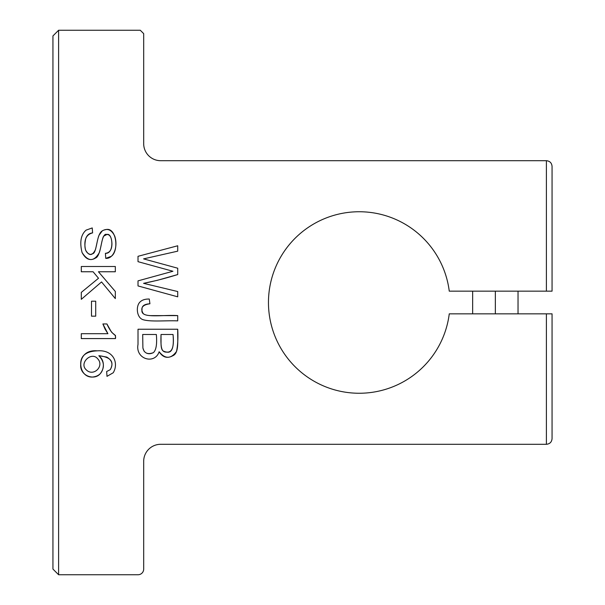 <?xml version="1.0" encoding="UTF-8"?>
<svg xmlns="http://www.w3.org/2000/svg" width="605" height="605" viewBox="0 0 605 605"><rect width="100%" height="100%" fill="white"/><g stroke="black" fill="none" stroke-linecap="round" stroke-linejoin="round"><path stroke-width="0.91" d="M98.849 355.695C104.378 361.608 104.862 367.583 100.294 373.625C94.471 380.961 79.747 375.841 80.715 364.626C80.336 355.974 85.834 351.376 97.224 350.839C113.793 349.478 118.928 363.416 113.211 372.763L106.994 376.348L106.669 371.508L110.246 369.67C114.534 361.729 110.738 357.071 98.849 355.695M115.464 335.427L115.464 338.581L81.297 338.581L81.297 333.703L107.917 333.703L102.888 323.955L106.926 323.955C109.392 329.657 112.243 333.484 115.464 335.427M95.711 316.173L91.506 316.173L91.506 301.192L95.711 301.192L95.711 316.173M159.145 351.747C154.827 364.838 135.157 359.31 138.016 344.389L138.016 329.241L177.719 329.241C177.446 340.161 179.352 353.07 172.803 355.74C167.328 358.757 162.775 357.426 159.145 351.747M449.258 313.844L546.391 313.844L546.391 444.297L160.703 444.297A17.016 17.016 0 0 0 143.688 461.312L143.688 569.078A5.672 5.672 0 0 1 138.016 574.75L58.609 574.75L58.609 30.25L140.284 30.25L143.688 33.653L143.688 143.688A17.016 17.016 0 0 0 160.703 160.703L546.391 160.703C549.832 161.043 551.722 162.934 552.062 166.375C551.722 162.934 549.832 161.043 546.391 160.703L546.391 291.156L449.258 291.156A90.75 90.75 0 0 0 310.599 225.869A90.75 90.75 0 0 0 310.599 379.131A90.75 90.75 0 0 0 449.258 313.844M172.924 271.259L138.016 261.67L138.016 256.308L177.719 245.774L177.719 251.158L143.574 258.88L177.719 268.219L177.719 274.557C165.694 278.292 154.313 281.219 143.574 283.337L177.719 291.542L177.719 296.821L138.016 285.931L138.016 280.864L172.924 271.259M93.094 271.758L81.297 271.758L81.297 266.502L115.328 266.502L115.328 271.758L98.449 271.758L115.328 291.481L115.328 298.598L101.542 281.945L81.297 299.331L81.297 292.397L98.517 278.255L93.094 271.758M105.414 253.321C114.776 254.04 112.764 232.237 106.828 234.521C104.635 233.394 102.82 236.555 101.39 243.989C99.749 252.603 97.874 257.238 95.749 257.904C90.379 261.262 85.819 259.462 82.053 252.519C79.52 242.159 80.873 234.687 86.114 230.119L92.232 227.941L92.603 232.895C85.963 234.551 83.603 240.23 85.517 249.941C88.95 256.081 92.225 256.044 95.34 249.827C95.976 248.436 97.866 237.273 99.129 235.088L102.298 230.853C107.403 227.919 111.554 229.688 114.746 236.147C118.232 246.598 113.71 258.955 105.746 258.358L105.414 253.321M177.719 320.877C166.322 320.363 150.834 322.057 142.939 319.667C136.48 317.504 135.611 305.623 140.345 301.706C142.349 299.861 145.329 298.968 149.276 299.036L149.927 303.778C142.53 304.776 140.194 307.877 142.931 313.095C145.502 317.829 165.808 314.706 177.719 315.613L177.719 320.877M518.031 291.156L518.031 313.844L518.031 291.156M552.062 438.625C551.722 442.066 549.832 443.957 546.391 444.297C549.832 443.957 551.722 442.066 552.062 438.625L552.062 313.844L546.391 313.844M546.391 291.156L552.062 291.156L552.062 166.375M58.609 574.75L52.938 569.078L52.938 35.922L58.609 30.25M173.038 334.497L161.028 334.497C160.559 348.208 161.497 352.382 166.942 352.125C172.115 353.086 174.142 347.202 173.038 334.497L161.028 334.497L161.028 343.088C161.043 347.754 161.853 350.431 163.471 351.112C169.665 353.917 174.792 351.641 173.038 334.497M156.347 334.497L142.697 334.497L142.893 347.966L143.975 350.991C146.312 353.955 149.443 354.507 153.383 352.647C156.173 350.136 157.164 344.086 156.347 334.497L142.697 334.497L142.893 347.966C144.134 353.207 147.628 354.772 153.383 352.647C156.173 350.136 157.164 344.086 156.347 334.497M97.647 358.75C91.552 351.089 78.673 363.257 86.288 369.852C93.397 377.119 104.733 366.048 97.647 358.75C91.552 351.089 78.673 363.257 86.288 369.852C93.397 377.119 104.733 366.048 97.647 358.75M495.344 291.156L495.344 313.844M472.656 291.156L472.656 313.844L472.656 291.156M86.114 230.119L92.232 227.941L92.603 232.895C89.298 233.197 87.022 235.08 85.766 238.529C83.755 247.823 85.343 253.14 90.531 254.486C93.722 252.996 94.433 255.461 97.004 242.756C99.432 230.732 101.98 230.429 106.525 229.461C116.606 227.835 119.094 251.4 111.108 256.407L105.746 258.358L105.414 253.321C109.739 252.867 111.917 249.646 111.94 243.649C111.645 237.425 109.944 234.377 106.828 234.521L103.81 236.063C102.275 237.175 100.422 250.538 99.212 252.784C93.843 261.882 88.126 261.791 82.053 252.519C79.52 242.159 80.873 234.687 86.114 230.119M81.297 271.758L81.297 266.502L115.328 266.502L115.328 271.758L98.449 271.758L115.328 291.481L115.328 298.598L101.542 281.945L81.297 299.331L81.297 292.397L98.517 278.255L93.094 271.758L81.297 271.758M91.506 316.173L91.506 301.192L95.711 301.192L95.711 316.173L91.506 316.173M115.464 338.581L81.297 338.581L81.297 333.703L107.917 333.703L105.043 329.082L102.888 323.955L106.926 323.955L110.912 331.101C112.742 334.489 116.273 333.968 115.464 338.581M113.211 372.763L106.994 376.348L106.669 371.508L110.246 369.67C113.354 364.444 112.175 360.24 106.714 357.071L98.849 355.695C101.89 358.213 103.394 361.427 103.372 365.329C102.948 372.476 99.273 376.386 92.346 377.059C77.13 377.664 75.149 348.828 97.224 350.839C113.793 349.478 118.928 363.416 113.211 372.763M138.016 261.67L138.016 256.308L177.719 245.774L177.719 251.158L143.574 258.88L177.719 268.219L177.719 274.557L157.618 280.244L143.574 283.337L177.719 291.542L177.719 296.821L138.016 285.931L138.016 280.864L172.924 271.259L138.016 261.67M140.345 301.706C142.349 299.861 145.329 298.968 149.276 299.036L149.927 303.778C144.262 304.088 141.63 306.054 142.031 309.684C141.23 313.314 144.005 315.288 150.365 315.613L177.719 315.613L177.719 320.877C166.322 320.363 150.834 322.057 142.939 319.667C136.48 317.504 135.611 305.623 140.345 301.706M138.016 344.389L138.016 329.241L177.719 329.241C178.203 337.953 177.794 345.349 176.509 351.437C170.935 359.098 165.142 359.204 159.145 351.747C154.827 364.838 135.157 359.31 138.016 344.389"/></g></svg>
